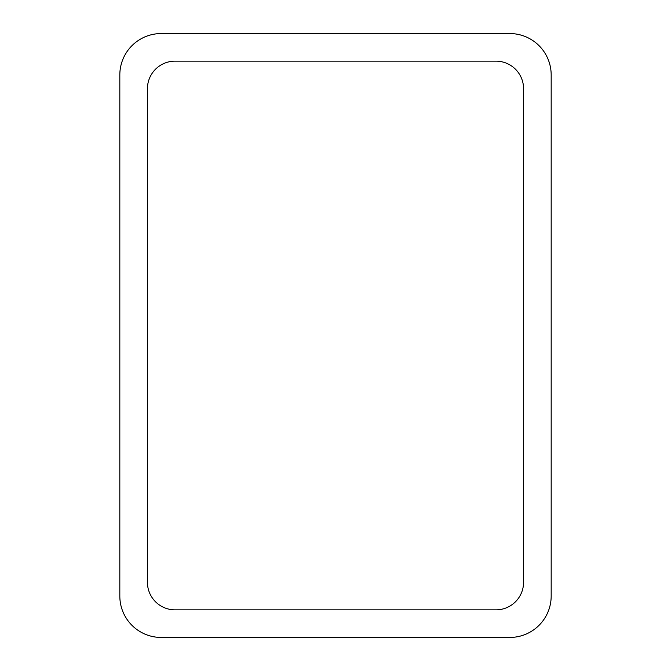 <?xml version="1.0" encoding="UTF-8"?>
<svg xmlns="http://www.w3.org/2000/svg" width="671" height="671" viewBox="0 0 671 671"><rect width="100%" height="100%" fill="white"/><g stroke="black" fill="none" stroke-linecap="round" stroke-linejoin="round"><path stroke-width="1.01" d="M161.233 33.55L509.767 33.55A41.409 41.409 0 0 1 551.176 74.959L551.176 596.041A41.409 41.409 0 0 1 509.767 637.45L161.233 637.45A41.409 41.409 0 0 1 119.824 596.041L119.824 74.959A41.409 41.409 0 0 1 161.233 33.55M147.427 582.235L147.427 88.765A27.603 27.603 0 0 1 175.039 61.153L495.961 61.153A27.603 27.603 0 0 1 523.573 88.765L523.573 582.235A27.603 27.603 0 0 1 495.961 609.847L175.039 609.847A27.603 27.603 0 0 1 147.427 582.235"/></g></svg>
